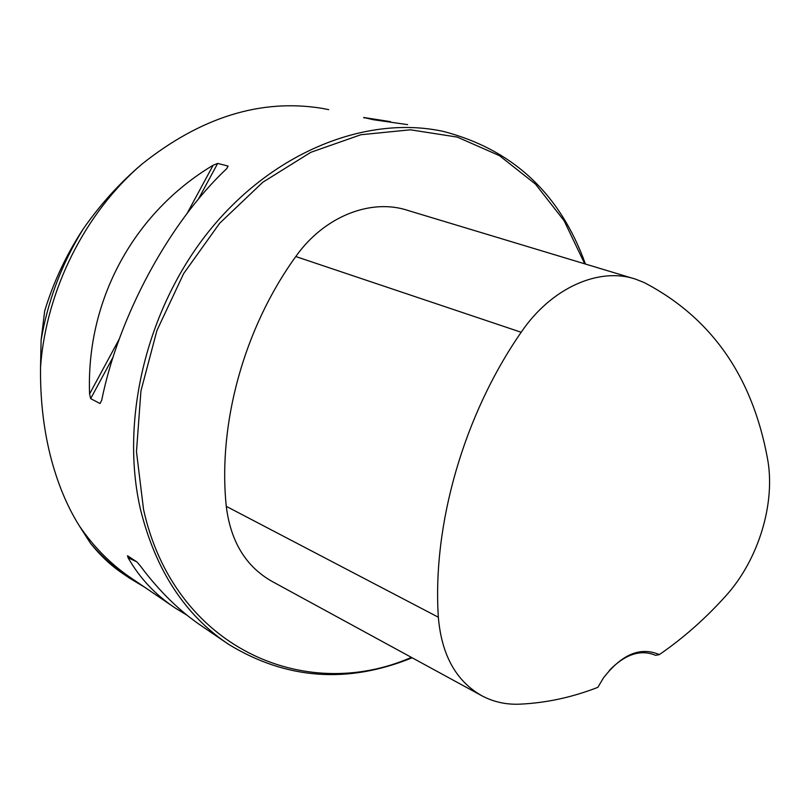 <?xml version="1.0" encoding="UTF-8"?>
<svg xmlns="http://www.w3.org/2000/svg" width="810" height="810" viewBox="0 0 810 810"><rect width="100%" height="100%" fill="white"/><g stroke="black" fill="none" stroke-linecap="round" stroke-linejoin="round"><path stroke-width="1.21" d="M172.459 606.133L132.192 578.745C111.79 565.178 94.193 547.59 79.4 525.973L90.426 543.206C100.501 555.822 111.446 566.038 123.262 573.855L126.542 576.102M79.4 525.973C66.714 505.724 56.943 481.92 50.088 454.572C43.335 427.123 40.156 397.923 40.54 366.991C46.099 290.375 85.06 212.757 141.851 164.197C119.87 182.837 100.349 204.403 83.278 228.886C61.955 263.351 47.901 300.429 41.108 340.139L40.54 366.991M83.278 228.886C66.43 254.512 53.571 281.829 44.692 310.837L41.108 340.139M144.646 587.22L129.762 578.289C115.324 568.681 102.212 556.986 90.426 543.206M328.708 109.633L321.783 108.297C260.881 98.506 200.9 117.136 141.851 164.197M585.438 264.04C560.125 193.701 512.781 149.506 443.414 131.433C368.084 115.02 275.734 150.245 211.471 228.116C147.309 305.937 119.485 419.104 140.525 509.611C155.631 570.199 185.004 615.114 228.633 644.355C286.355 679.549 347.531 684.025 412.148 657.781M187.069 615.246L175.537 608.229C155.469 594.945 139.654 578.107 128.081 557.726L127.524 555.751L136.961 561.978L140.201 565.755C159.266 591.34 180.093 611.651 202.652 626.677L225.302 642.087M407.622 124.629L373.369 119.728L363.629 117.47L390.501 121.652M101.695 400.292L100.005 403.532L90.669 398.611L89.586 393.954C86.002 300.156 133.842 212.524 213.141 165.24L217.688 163.407L228.116 166.08L226.618 168.743C169.482 222.406 118.665 316.092 101.695 400.292M597.831 687.356C572.123 697.359 546.051 702.969 519.635 704.173C506.098 704.72 493.563 701.946 482.011 695.861C456.111 681.24 441.551 655.027 438.342 617.22C432.307 524.769 463.684 415.155 521.164 332.262C551.266 287.742 599.349 266.662 635.89 279.268L644.254 282.589C711.18 317.591 752.237 376.123 767.424 458.187C775.99 502.939 758.464 560.155 725.517 596.231C705.196 618.779 683.144 638.24 659.35 654.601C640.426 646.431 621.766 654.237 603.369 678.041L597.831 687.356M609.302 670.437C625.279 654.115 640.71 649.083 655.614 655.331L659.35 654.601M632.964 278.387L408.25 210.559C371.253 197.964 324.162 216.25 295.782 256.547C243.962 328.212 217.748 423.873 226.273 506.341C230.658 541.667 245.967 566.716 272.19 581.489L481.039 695.334M584.739 263.837L564.114 220.745L535.451 184.083L499.466 155.652L457.285 137.093L410.427 129.802L360.835 134.744L310.807 152.32L262.885 182.189L219.682 223.236L183.667 273.547L156.927 330.5L140.93 390.997L136.475 451.717L143.532 509.419C173.846 647.099 303.942 704.427 411.409 657.376M226.273 506.341L438.342 617.22M295.782 256.547L521.164 332.262M136.566 561.725L128.081 557.726M363.629 117.47L364.378 118.007M89.586 393.954L119.252 339.046M187.15 213.344L213.141 165.24M90.669 398.611L113.106 357.058M198.369 199.189L217.688 163.407M100.005 403.532L101.655 400.464M226.739 168.632L228.116 166.08"/></g></svg>
